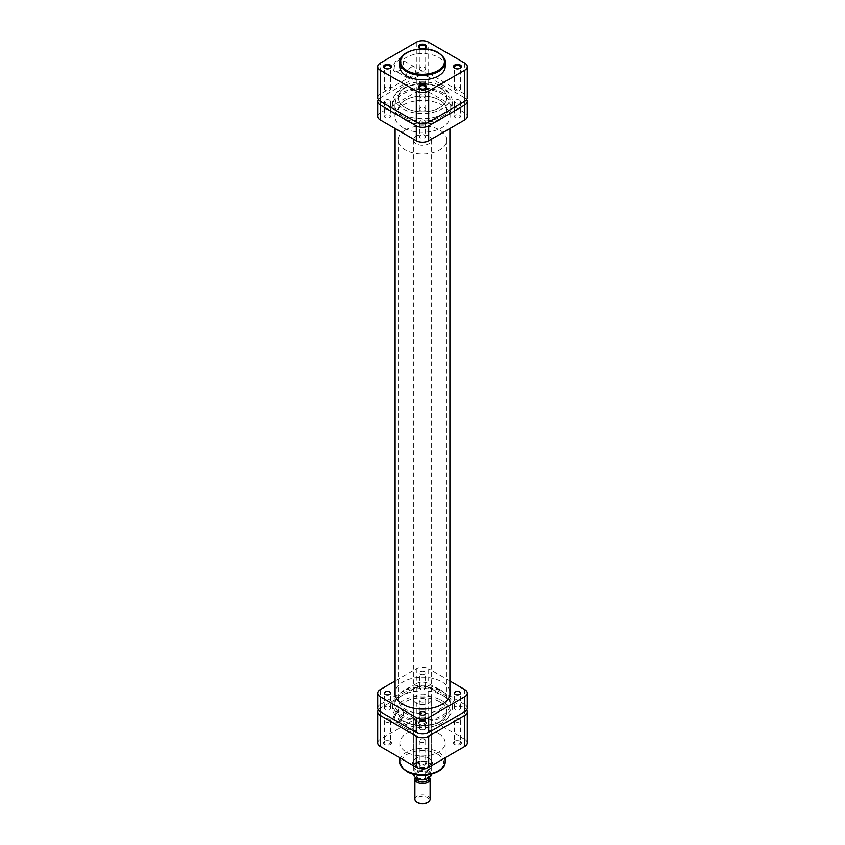 <?xml version="1.0" encoding="UTF-8"?>
<svg xmlns="http://www.w3.org/2000/svg" width="845" height="845" viewBox="0 0 845 845"><rect width="100%" height="100%" fill="white"/><g stroke="black" fill="none" stroke-linecap="round" stroke-linejoin="round"><path stroke-width="0.63" stroke-dasharray="4.22 3.17" d="M385.014 68.413A3.2 1.848 0 0 0 385.246 68.572L384.718 68.265L385.246 68.572A3.2 1.848 0 0 0 389.777 68.572A3.2 1.848 0 0 0 390.01 68.413M419.997 48.218A3.2 1.848 0 0 0 420.24 48.376L419.701 48.059L420.24 48.376A3.2 1.848 0 0 0 424.76 48.376A3.2 1.848 0 0 0 425.003 48.218M419.997 88.619A3.2 1.848 0 0 0 420.24 88.767L419.701 88.461L420.24 88.767A3.2 1.848 0 0 0 420.24 88.778A3.2 1.848 0 0 0 424.76 88.767A3.2 1.848 0 0 0 425.003 88.619M454.99 68.413A3.2 1.848 0 0 0 455.223 68.572L454.684 68.265L455.223 68.572A3.2 1.848 0 0 0 459.754 68.572A3.2 1.848 0 0 0 459.986 68.413M398.819 70.726L398.28 71.033A7.278 4.204 120 0 0 403.424 62.118A7.278 4.204 120 0 0 398.28 59.15A7.278 4.204 120 0 0 393.136 68.065A7.278 4.204 120 0 0 398.28 71.033L398.819 70.726A6.517 3.76 -60 0 1 395.555 71.043A6.517 3.76 -60 0 1 394.562 65.825A6.517 3.76 -60 0 1 398.819 60.079A6.517 3.76 -60 0 1 402.072 59.763A6.517 3.76 -60 0 1 403.424 62.741A6.517 3.76 -60 0 1 398.819 70.726M411.198 67.23A6.517 3.76 -60 0 1 414.451 66.903A6.517 3.76 -60 0 1 415.455 72.131A6.517 3.76 -60 0 1 411.198 77.867A6.517 3.76 -60 0 1 407.934 78.194A6.517 3.76 -60 0 1 406.941 72.976A6.517 3.76 -60 0 1 411.198 67.23M385.246 90.33A3.2 1.848 180 0 1 384.317 89.021A3.2 1.848 180 0 1 386.292 87.32A3.2 1.848 180 0 1 389.777 87.711A3.2 1.848 180 0 1 390.707 89.021A3.2 1.848 180 0 1 388.732 90.732A3.2 1.848 180 0 1 385.246 90.33M420.24 70.124A3.2 1.848 180 0 1 419.3 68.825A3.2 1.848 180 0 1 421.275 67.114A3.2 1.848 180 0 1 424.76 67.516A3.2 1.848 180 0 1 425.7 68.825A3.2 1.848 180 0 1 423.725 70.526A3.2 1.848 180 0 1 420.24 70.124M455.223 90.33A3.2 1.848 180 0 1 454.293 89.021A3.2 1.848 180 0 1 456.268 87.32A3.2 1.848 180 0 1 459.754 87.711A3.2 1.848 180 0 1 460.683 89.021A3.2 1.848 180 0 1 458.708 90.732A3.2 1.848 180 0 1 455.223 90.33M420.24 110.526A3.2 1.848 180 0 1 419.3 109.227A3.2 1.848 180 0 1 421.275 107.516A3.2 1.848 180 0 1 424.76 107.917A3.2 1.848 180 0 1 425.7 109.227A3.2 1.848 180 0 1 423.725 110.927A3.2 1.848 180 0 1 420.24 110.526M445.188 66.649A22.688 13.098 0 0 0 438.544 57.386A22.688 13.098 0 0 0 413.818 54.545A22.688 13.098 0 0 0 399.812 66.649M405.273 120.096A24.357 14.059 0 0 0 431.827 123.148A24.357 14.059 0 0 0 446.857 110.156A24.357 14.059 0 0 0 439.727 100.206A24.357 14.059 0 0 0 413.173 97.164A24.357 14.059 0 0 0 398.143 110.156A24.357 14.059 0 0 0 405.273 120.096M405.273 107.664A24.357 14.059 0 0 0 431.827 110.716A24.357 14.059 0 0 0 446.857 97.724A24.357 14.059 0 0 0 439.727 87.774A24.357 14.059 0 0 0 413.173 84.732A24.357 14.059 0 0 0 398.143 97.724A24.357 14.059 0 0 0 405.273 107.664M377.683 97.724A8.756 5.059 180 0 1 380.25 94.154L416.31 73.325A8.756 5.059 180 0 1 428.69 73.325L464.75 94.154A8.756 5.059 180 0 1 467.317 97.724M407.871 723.056A24.357 14.059 0 0 0 433.379 724.397A24.357 14.059 0 0 0 446.857 711.817A24.357 14.059 0 0 0 437.129 700.568A24.357 14.059 0 0 0 411.621 699.237A24.357 14.059 0 0 0 398.143 711.817A24.357 14.059 0 0 0 407.871 723.056M407.871 108.963A24.357 14.059 0 0 0 433.379 110.304A24.357 14.059 0 0 0 446.857 97.724A24.357 14.059 0 0 0 437.129 86.475A24.357 14.059 0 0 0 411.621 85.144A24.357 14.059 0 0 0 398.143 97.724A24.357 14.059 0 0 0 407.871 108.963M438.967 85.07A27.41 15.823 0 0 0 410.258 83.57A27.41 15.823 0 0 0 395.09 97.724A27.41 15.823 0 0 0 406.033 110.368A27.41 15.823 0 0 0 434.742 111.878A27.41 15.823 0 0 0 449.91 97.724A27.41 15.823 0 0 0 438.967 85.07M438.967 699.164A27.41 15.823 0 0 0 410.258 697.664A27.41 15.823 0 0 0 395.09 711.817A27.41 15.823 0 0 0 406.033 724.461A27.41 15.823 0 0 0 434.742 725.971A27.41 15.823 0 0 0 449.91 711.817A27.41 15.823 0 0 0 438.967 699.164M417.874 802.75A6.549 3.781 180 0 1 417.874 797.405A6.549 3.781 180 0 1 427.126 797.405A6.549 3.781 180 0 1 427.126 802.75M430.116 799.212A7.616 4.394 0 0 0 425.415 795.145A7.616 4.394 0 0 0 417.113 796.096A7.616 4.394 0 0 0 414.884 799.212M428.985 777.812A6.549 3.781 0 0 0 427.126 775.647A6.549 3.781 0 0 0 417.874 775.647L417.113 776.09A7.616 4.394 180 0 1 427.887 776.09A7.616 4.394 180 0 1 429.524 777.495M416.036 136.256A9.137 5.271 180 0 1 425.996 135.115A9.137 5.271 180 0 1 431.637 139.985A9.137 5.271 180 0 1 428.964 143.713A9.137 5.271 180 0 1 419.004 144.865A9.137 5.271 180 0 1 413.363 139.985A9.137 5.271 180 0 1 416.036 136.256M416.036 762.475A9.137 5.271 180 0 1 425.996 761.334A9.137 5.271 180 0 1 431.637 766.204A9.137 5.271 180 0 1 428.964 769.932L428.964 769.932A9.137 5.271 180 0 1 416.036 769.932A9.137 5.271 180 0 1 413.363 766.204A9.137 5.271 180 0 1 416.036 762.475M405.273 100.206A24.357 14.059 180 0 1 431.827 97.164A24.357 14.059 180 0 1 446.857 110.156A24.357 14.059 180 0 1 439.727 120.096A24.357 14.059 180 0 1 413.173 123.148A24.357 14.059 180 0 1 398.143 110.156A24.357 14.059 180 0 1 405.273 100.206M405.273 130.046A24.357 14.059 180 0 1 431.827 126.993A24.357 14.059 180 0 1 446.857 139.985A24.357 14.059 180 0 1 439.727 149.935A24.357 14.059 180 0 1 413.173 152.987A24.357 14.059 180 0 1 398.143 139.985A24.357 14.059 180 0 1 405.273 130.046M431.256 774.59A8.756 5.059 0 0 0 419.87 769.774L419.87 761.694L414.156 764.989A8.756 5.059 180 0 1 416.31 762.94A8.756 5.059 180 0 1 419.87 761.694A8.756 5.059 180 0 1 431.256 766.51A8.756 5.059 180 0 1 430.844 768.031A8.756 5.059 180 0 1 428.69 770.091L428.69 770.091A8.756 5.059 180 0 1 425.13 771.337L430.844 768.031L430.844 774.337M418.032 772.636A6.316 3.644 180 0 1 424.919 771.844A6.316 3.644 180 0 1 428.816 775.214A6.316 3.644 180 0 1 426.968 777.791A6.316 3.644 180 0 1 420.081 778.583A6.316 3.644 180 0 1 416.184 775.214A6.316 3.644 180 0 1 418.032 772.636M416.184 778.34A6.316 3.644 180 0 1 416.184 778.319A6.316 3.644 180 0 1 418.032 775.742A6.316 3.644 180 0 1 424.919 774.949A6.316 3.644 180 0 1 428.816 778.319M419.87 769.774L418.349 771.274L414.156 773.069A8.756 5.059 0 0 0 413.744 774.59M425.13 775.192L425.13 771.337A8.756 5.059 180 0 1 416.31 770.091A8.756 5.059 180 0 1 413.744 766.51A8.756 5.059 180 0 1 414.156 764.989L414.156 773.069M415.328 777.717A7.616 4.394 180 0 1 417.113 776.09L417.874 775.647A6.549 3.781 0 0 0 415.962 778.192M424.655 671.722A3.042 1.753 0 0 0 421.338 671.342A3.042 1.753 0 0 0 419.458 672.969A3.042 1.753 0 0 0 420.345 674.215A3.042 1.753 0 0 0 423.662 674.595A3.042 1.753 0 0 0 425.542 672.969A3.042 1.753 0 0 0 424.655 671.722M420.345 689.129A3.042 1.753 180 0 1 419.458 687.883A3.042 1.753 180 0 1 421.338 686.267A3.042 1.753 180 0 1 424.655 686.647A3.042 1.753 180 0 1 425.542 687.883A3.042 1.753 180 0 1 423.662 689.509A3.042 1.753 180 0 1 420.345 689.129M385.362 709.335A3.042 1.753 180 0 1 384.464 708.089A3.042 1.753 180 0 1 386.345 706.462A3.042 1.753 180 0 1 389.661 706.842A3.042 1.753 180 0 1 390.559 708.089A3.042 1.753 180 0 1 388.679 709.715A3.042 1.753 180 0 1 385.362 709.335M420.345 729.531A3.042 1.753 180 0 1 419.458 728.284A3.042 1.753 180 0 1 421.338 726.668A3.042 1.753 180 0 1 424.655 727.049A3.042 1.753 180 0 1 425.542 728.284A3.042 1.753 180 0 1 423.662 729.911A3.042 1.753 180 0 1 420.345 729.531M455.339 709.335A3.042 1.753 180 0 1 454.441 708.089A3.042 1.753 180 0 1 456.321 706.462A3.042 1.753 180 0 1 459.638 706.842A3.042 1.753 180 0 1 460.536 708.089A3.042 1.753 180 0 1 458.655 709.715A3.042 1.753 180 0 1 455.339 709.335M401.396 720.267A29.839 17.227 180 0 1 392.671 707.687A29.839 17.227 180 0 1 411.409 692.097A29.839 17.227 180 0 1 443.604 695.91A29.839 17.227 180 0 1 452.328 707.687A29.839 17.227 180 0 1 434.245 723.922A29.839 17.227 180 0 1 401.396 720.267M401.502 716.476A29.691 17.143 180 0 1 392.819 703.959A29.691 17.143 180 0 1 411.462 688.443A29.691 17.143 180 0 1 443.498 692.235A29.691 17.143 180 0 1 452.181 703.959A29.691 17.143 180 0 1 434.182 720.12A29.691 17.143 180 0 1 401.502 716.476M449.91 691.495A27.558 15.907 0 0 0 441.988 681.926A27.558 15.907 0 0 0 413.311 678.176A27.558 15.907 0 0 0 395.09 691.495M441.988 693.111A27.558 15.907 0 0 0 411.959 689.657A27.558 15.907 0 0 0 394.942 704.36A27.558 15.907 0 0 0 403.012 715.609A27.558 15.907 0 0 0 433.041 719.053A27.558 15.907 0 0 0 450.058 704.36A27.558 15.907 0 0 0 441.988 693.111M464.75 689.594L464.75 704.519L428.69 683.689L428.69 668.775A8.756 5.059 0 0 0 416.31 668.775L395.09 681.028M449.91 681.028L428.69 668.775M416.31 668.775L416.31 683.689L380.25 704.519L380.25 689.594M416.31 683.689A8.756 5.059 180 0 1 428.69 683.689M464.75 704.519A8.756 5.059 180 0 1 467.317 708.089M377.683 708.089A8.756 5.059 180 0 1 380.25 704.519M424.76 720.764L425.299 721.081A3.961 2.281 0 0 0 419.701 721.081A3.961 2.281 0 0 0 419.701 724.313A3.961 2.281 0 0 0 425.299 724.313A3.961 2.281 0 0 0 425.299 721.081L424.76 720.764A3.2 1.848 180 0 1 425.7 722.074A3.2 1.848 180 0 1 423.725 723.774A3.2 1.848 180 0 1 420.24 723.373A3.2 1.848 180 0 1 419.3 722.074A3.2 1.848 180 0 1 420.24 720.764A3.2 1.848 180 0 1 424.76 720.764M389.777 740.97L390.316 741.276A3.961 2.281 0 0 0 384.718 741.276A3.961 2.281 0 0 0 384.718 744.508A3.961 2.281 0 0 0 390.316 744.508A3.961 2.281 0 0 0 390.316 741.276L389.777 740.97A3.2 1.848 180 0 1 390.707 742.269A3.2 1.848 180 0 1 388.732 743.98A3.2 1.848 180 0 1 385.246 743.579A3.2 1.848 180 0 1 384.317 742.269A3.2 1.848 180 0 1 385.246 740.97A3.2 1.848 180 0 1 389.777 740.97M398.28 710.539A7.278 4.204 120 0 0 393.136 719.454A7.278 4.204 120 0 0 398.28 722.422L398.28 722.422A7.278 4.204 120 0 0 403.424 713.507A7.278 4.204 120 0 0 398.28 710.539M398.819 722.105L398.28 722.422L398.819 722.105A6.517 3.76 -60 0 1 395.555 722.433A6.517 3.76 -60 0 1 394.562 717.215A6.517 3.76 -60 0 1 398.819 711.469A6.517 3.76 -60 0 1 402.072 711.141A6.517 3.76 -60 0 1 403.424 714.131A6.517 3.76 -60 0 1 398.819 722.105L398.819 722.105M424.76 761.165L425.299 761.482A3.961 2.281 0 0 0 419.701 761.482A3.961 2.281 0 0 0 419.701 764.714A3.961 2.281 0 0 0 425.299 764.714A3.961 2.281 0 0 0 425.299 761.482L424.76 761.165A3.2 1.848 180 0 1 425.7 762.475A3.2 1.848 180 0 1 423.725 764.176A3.2 1.848 180 0 1 420.24 763.774A3.2 1.848 180 0 1 419.3 762.475A3.2 1.848 180 0 1 420.24 761.165A3.2 1.848 180 0 1 424.76 761.165M459.754 740.97L460.282 741.276A3.961 2.281 0 0 0 454.684 741.276A3.961 2.281 0 0 0 454.684 744.508A3.961 2.281 0 0 0 460.282 744.508A3.961 2.281 0 0 0 460.282 741.276L459.754 740.97A3.2 1.848 180 0 1 460.683 742.269A3.2 1.848 180 0 1 458.708 743.98A3.2 1.848 180 0 1 455.223 743.579A3.2 1.848 180 0 1 454.293 742.269A3.2 1.848 180 0 1 455.223 740.97A3.2 1.848 180 0 1 459.754 740.97M429.503 758.747L428.964 758.43A9.137 5.271 180 0 1 431.637 762.158A9.137 5.271 180 0 1 425.996 767.038A9.137 5.271 180 0 1 416.036 765.887A9.137 5.271 180 0 1 413.363 762.158A9.137 5.271 180 0 1 416.036 758.43A9.137 5.271 180 0 1 428.964 758.43L429.492 758.747A9.897 5.714 0 0 0 415.497 758.747A9.897 5.714 0 0 0 415.508 766.827A9.897 5.714 0 0 0 429.492 766.827A9.897 5.714 0 0 0 429.503 758.747A9.897 5.714 0 0 0 429.492 758.747M411.198 729.256A6.517 3.76 -60 0 1 407.934 729.584A6.517 3.76 -60 0 1 406.941 724.355A6.517 3.76 -60 0 1 411.198 718.62A6.517 3.76 -60 0 1 414.451 718.292A6.517 3.76 -60 0 1 415.455 723.521A6.517 3.76 -60 0 1 411.198 729.256M424.76 699.016A3.2 1.848 0 0 0 421.275 698.614A3.2 1.848 0 0 0 419.3 700.315A3.2 1.848 0 0 0 420.24 701.625A3.2 1.848 0 0 0 423.725 702.026A3.2 1.848 0 0 0 425.7 700.315A3.2 1.848 0 0 0 424.76 699.016M389.777 719.211A3.2 1.848 0 0 0 386.292 718.81A3.2 1.848 0 0 0 384.317 720.521A3.2 1.848 0 0 0 385.246 721.82A3.2 1.848 0 0 0 388.732 722.221A3.2 1.848 0 0 0 390.707 720.521A3.2 1.848 0 0 0 389.777 719.211M424.76 739.417A3.2 1.848 0 0 0 421.275 739.016A3.2 1.848 0 0 0 419.3 740.716A3.2 1.848 0 0 0 420.24 742.026A3.2 1.848 0 0 0 423.725 742.428A3.2 1.848 0 0 0 425.7 740.716A3.2 1.848 0 0 0 424.76 739.417M459.754 719.211A3.2 1.848 0 0 0 456.268 718.81A3.2 1.848 0 0 0 454.293 720.521A3.2 1.848 0 0 0 455.223 721.82A3.2 1.848 0 0 0 458.708 722.221A3.2 1.848 0 0 0 460.683 720.521A3.2 1.848 0 0 0 459.754 719.211M438.544 733.629A22.688 13.098 180 0 1 445.188 742.892A22.688 13.098 180 0 1 431.182 754.997A22.688 13.098 180 0 1 406.456 752.156A22.688 13.098 180 0 1 399.812 742.892A22.688 13.098 180 0 1 413.818 730.798A22.688 13.098 180 0 1 438.544 733.629M439.727 689.446A24.357 14.059 180 0 1 446.857 699.385A24.357 14.059 180 0 1 431.827 712.377A24.357 14.059 180 0 1 405.273 709.335A24.357 14.059 180 0 1 398.143 699.385A24.357 14.059 180 0 1 413.173 686.394A24.357 14.059 180 0 1 439.727 689.446M439.727 701.868A24.357 14.059 180 0 1 446.857 711.817A24.357 14.059 180 0 1 431.827 724.809A24.357 14.059 180 0 1 405.273 721.757A24.357 14.059 180 0 1 398.143 711.817A24.357 14.059 180 0 1 413.173 698.826A24.357 14.059 180 0 1 439.727 701.868M416.036 703.114A9.137 5.271 180 0 1 413.363 699.385A9.137 5.271 180 0 1 419.004 694.516A9.137 5.271 180 0 1 428.964 695.657A9.137 5.271 180 0 1 431.637 699.385A9.137 5.271 180 0 1 425.996 704.255A9.137 5.271 180 0 1 416.036 703.114M377.683 742.892A8.756 5.059 180 0 1 380.25 739.322L416.31 718.503A8.756 5.059 180 0 1 428.69 718.503L428.69 687.418L464.75 708.247L464.75 739.322L428.69 718.503M464.75 739.322A8.756 5.059 180 0 1 467.317 742.892M428.69 687.418A8.756 5.059 0 0 0 416.31 687.418L380.25 708.247A8.756 5.059 0 0 0 378.296 709.948M466.704 709.948A8.756 5.059 0 0 0 464.75 708.247M385.362 117.613A3.042 1.753 180 0 1 384.464 116.367A3.042 1.753 180 0 1 386.345 114.74A3.042 1.753 180 0 1 389.661 115.131A3.042 1.753 180 0 1 390.559 116.367A3.042 1.753 180 0 1 388.679 117.994A3.042 1.753 180 0 1 385.362 117.613M389.661 100.206A3.042 1.753 0 0 0 386.345 99.826A3.042 1.753 0 0 0 384.464 101.453A3.042 1.753 0 0 0 385.362 102.699A3.042 1.753 0 0 0 388.679 103.079A3.042 1.753 0 0 0 390.559 101.453A3.042 1.753 0 0 0 389.661 100.206M420.345 97.418A3.042 1.753 180 0 1 419.458 96.172A3.042 1.753 180 0 1 421.338 94.545A3.042 1.753 180 0 1 424.655 94.925A3.042 1.753 180 0 1 425.542 96.172A3.042 1.753 180 0 1 423.662 97.798A3.042 1.753 180 0 1 420.345 97.418M424.655 80.011A3.042 1.753 0 0 0 421.338 79.631A3.042 1.753 0 0 0 419.458 81.257A3.042 1.753 0 0 0 420.345 82.493A3.042 1.753 0 0 0 423.662 82.873A3.042 1.753 0 0 0 425.542 81.257A3.042 1.753 0 0 0 424.655 80.011M455.339 117.613A3.042 1.753 180 0 1 454.441 116.367A3.042 1.753 180 0 1 456.321 114.74A3.042 1.753 180 0 1 459.638 115.131A3.042 1.753 180 0 1 460.536 116.367A3.042 1.753 180 0 1 458.655 117.994A3.042 1.753 180 0 1 455.339 117.613M459.638 100.206A3.042 1.753 0 0 0 456.321 99.826A3.042 1.753 0 0 0 454.441 101.453A3.042 1.753 0 0 0 455.339 102.699A3.042 1.753 0 0 0 458.655 103.079A3.042 1.753 0 0 0 460.536 101.453A3.042 1.753 0 0 0 459.638 100.206M420.345 137.809A3.042 1.753 180 0 1 419.458 136.573A3.042 1.753 180 0 1 421.338 134.946A3.042 1.753 180 0 1 424.655 135.327A3.042 1.753 180 0 1 425.542 136.573A3.042 1.753 180 0 1 423.662 138.189A3.042 1.753 180 0 1 420.345 137.809M424.655 120.412A3.042 1.753 0 0 0 421.338 120.032A3.042 1.753 0 0 0 419.458 121.648A3.042 1.753 0 0 0 420.345 122.895A3.042 1.753 0 0 0 423.662 123.275A3.042 1.753 0 0 0 425.542 121.648A3.042 1.753 0 0 0 424.655 120.412M445.621 112.343A29.839 17.227 0 0 0 452.328 101.854A29.839 17.227 0 0 0 443.604 89.274A29.839 17.227 0 0 0 410.754 85.609A29.839 17.227 0 0 0 392.671 101.854A29.839 17.227 0 0 0 399.379 112.343M443.498 93.066A29.691 17.143 0 0 0 410.818 89.422A29.691 17.143 0 0 0 392.819 105.583A29.691 17.143 0 0 0 401.502 117.307A29.691 17.143 0 0 0 433.538 121.088A29.691 17.143 0 0 0 452.181 105.583A29.691 17.143 0 0 0 443.498 93.066M403.012 127.616A27.558 15.907 180 0 1 394.942 116.367A27.558 15.907 180 0 1 411.959 101.675A27.558 15.907 180 0 1 441.988 105.118A27.558 15.907 180 0 1 450.058 116.367A27.558 15.907 180 0 1 433.041 131.07A27.558 15.907 180 0 1 403.012 127.616M403.012 116.43A27.558 15.907 180 0 1 394.942 105.181A27.558 15.907 180 0 1 411.959 90.478A27.558 15.907 180 0 1 441.988 93.932A27.558 15.907 180 0 1 450.058 105.181A27.558 15.907 180 0 1 433.041 119.884A27.558 15.907 180 0 1 403.012 116.43M377.683 116.367A8.756 5.059 180 0 1 380.25 112.797L416.31 91.978A8.756 5.059 180 0 1 428.69 91.978L464.75 112.797A8.756 5.059 180 0 1 467.317 116.367M380.25 112.797L380.25 97.883L416.31 77.053L416.31 91.978M428.69 91.978L428.69 77.053L464.75 97.883L464.75 112.797M403.635 114.804A29.839 17.227 0 0 0 441.365 114.804M380.25 97.883A8.756 5.059 0 0 0 378.296 99.583M466.704 99.583A8.756 5.059 0 0 0 464.75 97.883M428.69 77.053A8.756 5.059 0 0 0 416.31 77.053M399.812 62.298A22.688 13.098 180 0 1 413.818 50.193A22.688 13.098 180 0 1 438.544 53.034A22.688 13.098 180 0 1 445.188 62.298M428.69 73.325L428.69 42.25M464.75 63.069L464.75 94.154M380.25 94.154L380.25 63.069M416.31 42.25L416.31 73.325M426.651 779.164A7.996 4.616 180 0 1 416.849 778.477A7.996 4.616 180 0 1 415.666 772.816M418.349 771.274A7.996 4.616 180 0 1 428.151 771.95A7.996 4.616 180 0 1 429.334 777.611M437.467 754.141A21.167 12.221 180 0 1 437.467 771.422A21.167 12.221 180 0 1 407.533 771.422A21.167 12.221 180 0 1 407.533 754.141A21.167 12.221 180 0 1 437.467 754.141M445.188 761.546A22.688 13.098 0 0 0 438.544 752.282A22.688 13.098 0 0 0 413.818 749.441A22.688 13.098 0 0 0 399.812 761.546M416.31 687.418L416.31 718.503M380.25 739.322L380.25 708.247M403.424 62.741L403.424 62.118M414.451 66.903L402.072 59.763M384.317 89.021L384.317 67.262M419.3 68.825L419.3 47.066M454.293 89.021L454.293 67.262M419.3 109.227L419.3 87.468M446.857 139.985L446.857 699.385M398.143 139.985L398.143 699.385M425.7 109.227L425.7 87.468M460.683 89.021L460.683 67.262M425.7 68.825L425.7 47.066M390.707 89.021L390.707 67.262M407.934 78.194L395.555 71.043M459.754 68.572L460.282 68.265M424.76 88.767L425.299 88.461M424.76 48.376L425.299 48.059M389.777 68.572L390.316 68.265M395.09 97.724L395.09 128.514M395.09 694.843L395.09 711.817M449.91 97.724L449.91 128.514M449.91 694.843L449.91 711.817M427.126 775.647L427.887 776.09M431.637 139.985L431.637 766.204M428.816 775.214L428.816 777.907M416.184 775.214L416.184 778.319M431.256 766.51L431.256 774.231M413.744 766.51L413.744 774.231M413.363 139.985L413.363 766.204M419.458 687.883L419.458 672.969M384.464 708.089L384.464 693.175M419.458 728.284L419.458 713.37M454.441 708.089L454.441 693.175M392.819 703.959L392.671 707.687M394.942 704.36L394.942 693.175M450.058 704.36L450.058 693.175M452.181 703.959L452.328 707.687M460.536 708.089L460.536 693.175M425.542 728.284L425.542 713.37M390.559 708.089L390.559 693.175M425.542 687.883L425.542 672.969M420.24 720.764L419.701 721.081M385.246 740.97L384.718 741.276M420.24 761.165L419.701 761.482M455.223 740.97L454.684 741.276M416.036 758.43L415.497 758.747M407.934 729.584L395.555 722.433M419.3 700.315L419.3 722.074M384.317 720.521L384.317 742.269M419.3 740.716L419.3 762.475M454.293 720.521L454.293 742.269M445.188 742.892L445.188 757.764M413.363 699.385L413.363 762.158M431.637 699.385L431.637 762.158M399.812 742.892L399.812 757.764M460.683 720.521L460.683 742.269M425.7 740.716L425.7 762.475M390.707 720.521L390.707 742.269M425.7 700.315L425.7 722.074M414.451 718.292L402.072 711.141M403.424 714.131L403.424 713.507M384.464 101.453L384.464 116.367M419.458 81.257L419.458 96.172M454.441 101.453L454.441 116.367M419.458 121.648L419.458 136.573M392.819 105.583L392.671 101.854M394.942 105.181L394.942 116.367M450.058 105.181L450.058 116.367M452.181 105.583L452.328 101.854M425.542 121.648L425.542 136.573M460.536 101.453L460.536 116.367M425.542 81.257L425.542 96.172M390.559 101.453L390.559 116.367"/><path stroke-width="1.27" d="M384.718 68.265L384.718 68.265A3.961 2.281 180 0 1 384.718 65.033A3.961 2.281 180 0 1 390.316 65.033A3.961 2.281 180 0 1 390.316 68.265A3.961 2.281 180 0 1 384.718 68.265M390.01 68.413A3.2 1.848 0 0 0 390.707 67.262A3.2 1.848 0 0 0 389.777 65.963A3.2 1.848 0 0 0 386.292 65.561A3.2 1.848 0 0 0 384.317 67.262A3.2 1.848 0 0 0 385.014 68.413M419.701 48.059L419.701 48.059A3.961 2.281 180 0 1 419.701 44.827A3.961 2.281 180 0 1 425.299 44.827A3.961 2.281 180 0 1 425.299 48.059A3.961 2.281 180 0 1 419.701 48.059M425.003 48.218A3.2 1.848 0 0 0 425.7 47.066A3.2 1.848 0 0 0 424.76 45.757A3.2 1.848 0 0 0 421.275 45.366A3.2 1.848 0 0 0 419.3 47.066A3.2 1.848 0 0 0 419.997 48.218M419.701 88.461L419.701 88.461A3.961 2.281 180 0 1 419.701 85.229A3.961 2.281 180 0 1 425.299 85.229A3.961 2.281 180 0 1 425.299 88.461A3.961 2.281 180 0 1 419.701 88.461M425.003 88.619A3.2 1.848 0 0 0 425.7 87.468A3.2 1.848 0 0 0 424.76 86.158A3.2 1.848 0 0 0 421.275 85.757A3.2 1.848 0 0 0 419.3 87.468A3.2 1.848 0 0 0 419.997 88.619M454.684 68.265L454.684 68.265A3.961 2.281 180 0 1 454.684 65.033A3.961 2.281 180 0 1 460.282 65.033A3.961 2.281 180 0 1 460.282 68.265A3.961 2.281 180 0 1 454.684 68.265M459.986 68.413A3.2 1.848 0 0 0 460.683 67.262A3.2 1.848 0 0 0 459.754 65.963A3.2 1.848 0 0 0 456.268 65.561A3.2 1.848 0 0 0 454.293 67.262A3.2 1.848 0 0 0 454.99 68.413M406.456 75.902A22.688 13.098 0 0 0 431.182 78.743A22.688 13.098 0 0 0 445.188 66.649L445.188 62.298A22.688 13.098 180 0 1 431.182 74.392A22.688 13.098 180 0 1 406.456 71.561A22.688 13.098 180 0 1 399.812 62.298L399.812 66.649A22.688 13.098 0 0 0 406.456 75.902M467.317 66.649L467.317 97.724A8.756 5.059 180 0 1 464.75 101.294L464.75 70.219A8.756 5.059 0 0 0 467.317 66.649A8.756 5.059 0 0 0 464.75 63.069L428.69 42.25A8.756 5.059 0 0 0 416.31 42.25L380.25 63.069A8.756 5.059 0 0 0 377.683 66.649A8.756 5.059 0 0 0 380.25 70.219L380.25 101.294L416.31 122.124L416.31 91.038L380.25 70.219M416.31 91.038A8.756 5.059 0 0 0 428.69 91.038L428.69 122.124L464.75 101.294M464.75 70.219L428.69 91.038M380.25 101.294A8.756 5.059 180 0 1 377.683 97.724L377.683 66.649M428.69 122.124A8.756 5.059 180 0 1 416.31 122.124M414.884 779.196L414.884 799.212A7.616 4.394 0 0 0 417.113 802.317L417.874 802.75A6.549 3.781 180 0 0 427.126 802.75L427.887 802.317A7.616 4.394 0 0 0 430.116 799.212L430.116 779.196A7.616 4.394 180 0 1 427.887 782.301A7.616 4.394 180 0 1 419.585 783.252A7.616 4.394 180 0 1 414.884 779.196A7.616 4.394 180 0 1 415.328 777.717M415.962 778.192A6.549 3.781 0 0 0 419.891 781.794A6.549 3.781 0 0 0 427.126 780.991A6.549 3.781 0 0 0 428.985 777.812M429.524 777.495A7.616 4.394 180 0 1 430.116 779.196M428.816 777.907L428.816 778.319A6.316 3.644 180 0 1 426.968 780.907A6.316 3.644 180 0 1 420.102 781.699A6.316 3.644 180 0 1 416.184 778.34M413.744 774.231L413.744 774.59A8.756 5.059 0 0 0 425.13 779.417L426.651 779.164L430.844 776.111A8.756 5.059 0 0 0 431.256 774.59L430.749 776.428L430.844 774.337M413.744 774.59C415.001 778.889 418.962 780.569 425.626 779.618L425.13 775.192M417.113 802.317A7.616 4.394 0 0 0 427.887 802.317L427.126 802.75M389.661 691.928A3.042 1.753 0 0 0 386.345 691.548A3.042 1.753 0 0 0 384.464 693.175A3.042 1.753 0 0 0 385.362 694.41A3.042 1.753 0 0 0 388.679 694.791A3.042 1.753 0 0 0 390.559 693.175A3.042 1.753 0 0 0 389.661 691.928M424.655 712.124A3.042 1.753 0 0 0 421.338 711.743A3.042 1.753 0 0 0 419.458 713.37A3.042 1.753 0 0 0 420.345 714.616A3.042 1.753 0 0 0 423.662 714.997A3.042 1.753 0 0 0 425.542 713.37A3.042 1.753 0 0 0 424.655 712.124M459.638 691.928A3.042 1.753 0 0 0 456.321 691.548A3.042 1.753 0 0 0 454.441 693.175A3.042 1.753 0 0 0 455.339 694.41A3.042 1.753 0 0 0 458.655 694.791A3.042 1.753 0 0 0 460.536 693.175A3.042 1.753 0 0 0 459.638 691.928M395.09 691.495A27.558 15.907 0 0 0 394.942 693.175A27.558 15.907 0 0 0 403.012 704.424A27.558 15.907 0 0 0 433.041 707.867A27.558 15.907 0 0 0 450.058 693.175A27.558 15.907 0 0 0 449.91 691.495M395.09 681.028L380.25 689.594A8.756 5.059 0 0 0 377.683 693.175A8.756 5.059 0 0 0 380.25 696.745L416.31 717.563A8.756 5.059 0 0 0 428.69 717.563L464.75 696.745A8.756 5.059 0 0 0 467.317 693.175A8.756 5.059 0 0 0 464.75 689.594L449.91 681.028M380.25 696.745L380.25 711.659L416.31 732.488L416.31 717.563M428.69 717.563L428.69 732.488L464.75 711.659L464.75 696.745M467.317 693.175L467.317 708.089A8.756 5.059 180 0 1 464.75 711.659M428.69 732.488A8.756 5.059 180 0 1 416.31 732.488M380.25 711.659A8.756 5.059 180 0 1 377.683 708.089L377.683 693.175M464.75 715.388A8.756 5.059 0 0 0 467.317 711.817L467.317 742.892A8.756 5.059 180 0 1 464.75 746.473L464.75 715.388L428.69 736.217L428.69 767.292L464.75 746.473M428.69 767.292A8.756 5.059 180 0 1 416.31 767.292L380.25 746.473A8.756 5.059 180 0 1 377.683 742.892L377.683 711.817A8.756 5.059 0 0 0 380.25 715.388L416.31 736.217A8.756 5.059 0 0 0 428.69 736.217M378.296 709.948A8.756 5.059 0 0 0 377.683 711.817M467.317 711.817A8.756 5.059 0 0 0 466.704 709.948M399.379 112.343A29.839 17.227 0 0 0 401.396 113.631A29.839 17.227 0 0 0 403.635 114.804M464.75 119.948L464.75 105.023A8.756 5.059 0 0 0 467.317 101.453L467.317 116.367A8.756 5.059 180 0 1 464.75 119.948L428.69 140.766A8.756 5.059 180 0 1 416.31 140.766L416.31 125.852L380.25 105.023L380.25 119.948A8.756 5.059 180 0 1 377.683 116.367L377.683 101.453A8.756 5.059 0 0 0 380.25 105.023M416.31 140.766L380.25 119.948M464.75 105.023L428.69 125.852L428.69 140.766M441.365 114.804A29.839 17.227 0 0 0 445.621 112.343M378.296 99.583A8.756 5.059 0 0 0 377.683 101.453M416.31 125.852A8.756 5.059 0 0 0 428.69 125.852M467.317 101.453A8.756 5.059 0 0 0 466.704 99.583M406.994 70.621A21.928 12.654 0 0 0 438.006 70.621A21.928 12.654 0 0 0 438.006 52.728A21.928 12.654 0 0 0 406.994 52.728A21.928 12.654 0 0 0 406.994 70.621M406.456 770.798A22.688 13.098 0 0 0 431.182 773.64A22.688 13.098 0 0 0 445.188 761.546C445.822 773.798 419.722 779.639 406.772 771.496C401.544 767.704 399.22 764.387 399.812 761.546A22.688 13.098 0 0 0 406.456 770.798M380.25 715.388L380.25 746.473M416.31 767.292L416.31 736.217M445.188 62.298C445.854 59.72 443.583 56.509 438.386 52.686C425.405 44.436 398.967 50.563 399.812 62.298M395.09 128.514L395.09 694.843M449.91 128.514L449.91 694.843M445.188 757.764L445.188 761.546M399.812 757.764L399.812 761.546"/></g></svg>
